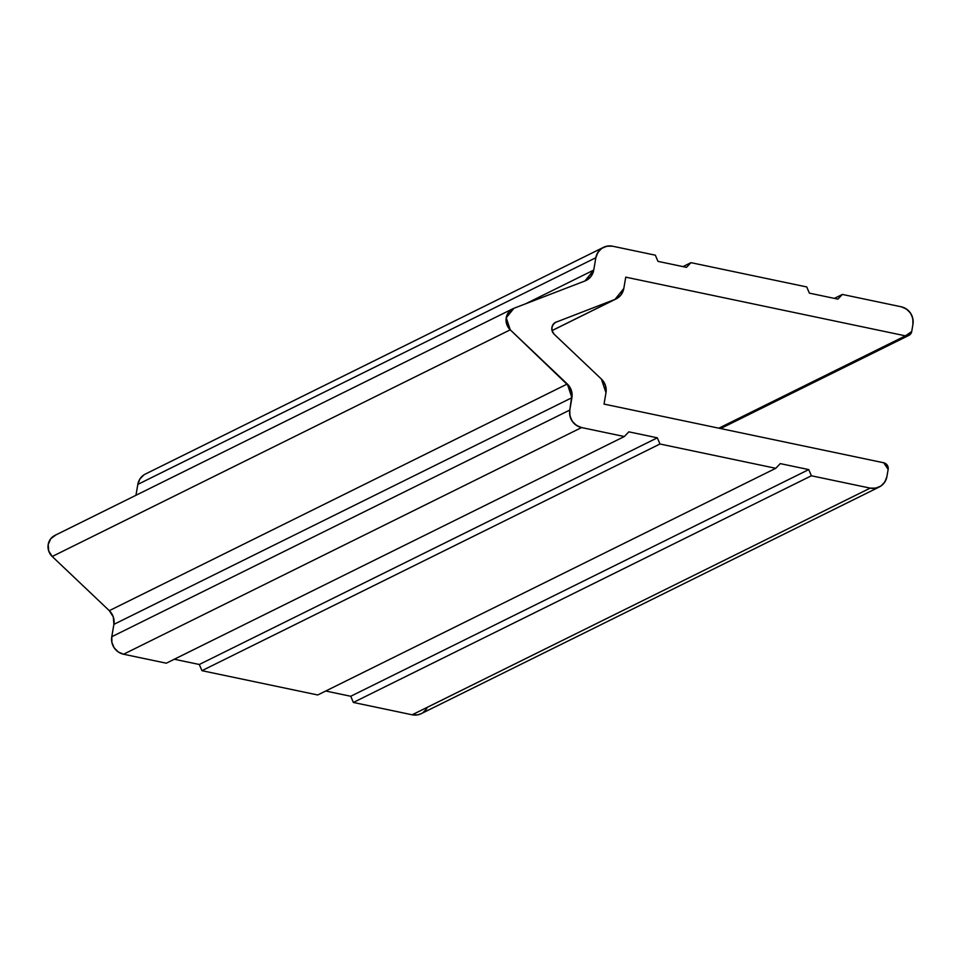 <?xml version="1.0" encoding="UTF-8"?>
<svg xmlns="http://www.w3.org/2000/svg" width="961" height="961" viewBox="0 0 961 961"><rect width="100%" height="100%" fill="white"/><g stroke="black" fill="none" stroke-linecap="round" stroke-linejoin="round"><path stroke-width="1.44" d="M603.472 247.349L145.447 474.013A14.92 14.355 63.7 0 0 137.819 484.404L135.957 495.275L137.819 484.404L595.844 257.728A14.92 14.355 -116.3 0 1 612.577 246.208L655.33 255.182L657.961 261.368L686.466 267.35L690.959 262.665L806.76 286.955L809.39 293.141L837.896 299.123L809.39 293.141L806.76 286.955L690.959 262.665L686.466 267.35L657.961 261.368L655.33 255.182L612.577 246.208L655.33 255.182L657.961 261.368L686.466 267.35L690.959 262.665L682.959 266.617L690.959 262.665L806.76 286.955L809.39 293.141L837.896 299.123L842.389 294.438L837.896 299.123L842.389 294.438L834.388 298.39L842.389 294.438L901.178 306.775A14.92 14.355 -116.3 0 1 912.95 324.265L911.713 331.521A5.598 5.382 -116.3 0 1 905.43 335.845L718.852 428.186L905.43 335.845L625.743 277.152L905.43 335.845L625.743 277.152L623.797 288.504A14.92 14.355 -116.3 0 1 614.992 299.4L552.034 330.56L614.992 299.4L555.158 322.524L556.299 321.959L553.392 324.073L551.902 327.413L552.191 331.113L554.197 334.26A7.46 7.171 -116.3 0 1 556.299 321.959C551.314 325.166 550.617 329.263 554.197 334.26L601.382 379.042A14.92 14.355 -116.3 0 1 605.983 392.749L604.037 404.088L605.983 392.749L604.037 404.088L883.736 462.782A5.598 5.382 -116.3 0 1 888.156 469.34L886.907 476.596A14.92 14.355 -116.3 0 1 870.185 488.116L412.161 714.792A14.92 14.355 63.7 0 0 421.254 713.651L879.279 486.987M55.894 534.953L50.813 538.665L48.194 544.491L48.711 550.977L52.218 556.491L510.243 329.815A13.058 12.553 -116.3 0 1 512.898 308.733L54.873 535.409A13.058 12.553 63.7 0 0 52.218 556.491L109.302 610.667L52.218 556.491L510.243 329.815L567.314 383.992L109.302 610.667L113.314 616.962L113.891 624.374A14.92 14.355 63.7 0 0 109.302 610.667L567.314 383.992A14.92 14.355 -116.3 0 1 571.915 397.698L113.891 624.374L111.776 636.735L113.891 624.374L571.915 397.698L569.801 410.059L111.776 636.735L111.92 642.513L114.203 647.87L118.287 651.978L123.561 654.225L581.573 427.561A14.92 14.355 -116.3 0 1 569.801 410.059L111.776 636.735A14.92 14.355 63.7 0 0 123.561 654.225L166.313 663.198L123.561 654.225L581.573 427.561L624.326 436.534L166.313 663.198L624.326 436.534L628.818 431.837L657.324 437.82L199.311 664.483L201.942 670.682L199.311 664.483L657.324 437.82L659.967 444.006L201.942 670.682L317.743 694.971L201.942 670.682L659.967 444.006L775.755 468.307L317.743 694.971L775.755 468.307L780.248 463.61L808.754 469.593L811.384 475.779L870.185 488.116C878.931 488.993 884.504 485.161 886.907 476.596L884.877 481.917L880.985 485.978L875.819 488.152L870.185 488.116L412.161 714.792L353.372 702.455L811.384 475.779L870.185 488.116L811.384 475.779L353.372 702.455L350.741 696.269L808.754 469.593L811.384 475.779L808.754 469.593L350.741 696.269L325.731 691.019L350.741 696.269L353.372 702.455L412.161 714.792L417.807 714.828L421.471 713.542M199.311 664.483L174.313 659.246L199.311 664.483M512.898 308.733A13.058 12.553 -116.3 0 1 513.919 308.289L584.925 280.984L513.919 308.289L508.825 312.001L506.219 317.827L513.919 308.289L584.925 280.984L590.739 276.744L593.73 270.089A14.92 14.355 -116.3 0 1 584.925 280.984L593.73 270.089L525.703 303.76L593.73 270.089L595.844 257.728L593.73 270.089L595.844 257.728L597.874 252.407L601.766 248.346L606.932 246.172L612.577 246.208C603.82 245.331 598.247 249.175 595.844 257.728L137.819 484.404L139.85 479.083L143.754 475.022M426.864 708.593L422.96 712.654M901.178 306.775L906.439 309.022L910.523 313.13L912.818 318.487L912.95 324.265C913.539 315.328 909.611 309.502 901.178 306.775M911.713 331.521L909.49 335.041L905.43 335.845L911.713 331.521M623.797 288.504L620.806 295.159L614.992 299.4L623.797 288.504M601.382 379.042L605.394 385.337L605.983 392.749L601.382 379.042M883.736 462.782L887.243 465.172L888.156 469.34L883.736 462.782M808.754 469.593L780.248 463.61L775.755 468.307L659.967 444.006L657.324 437.82L628.818 431.837L624.326 436.534L581.573 427.561L576.312 425.315L572.227 421.194L569.933 415.837L569.801 410.059L572.083 393.974L569.705 386.887L510.243 329.815L506.723 324.301L506.219 317.827L510.243 329.815L567.314 383.992L571.915 397.698L569.801 410.059C569.212 418.996 573.14 424.834 581.573 427.561L624.326 436.534L628.818 431.837L657.324 437.82L659.967 444.006L775.755 468.307L780.248 463.61L808.754 469.593M720.642 428.558L908.842 335.413M552.046 330.62L616.073 298.931"/></g></svg>
